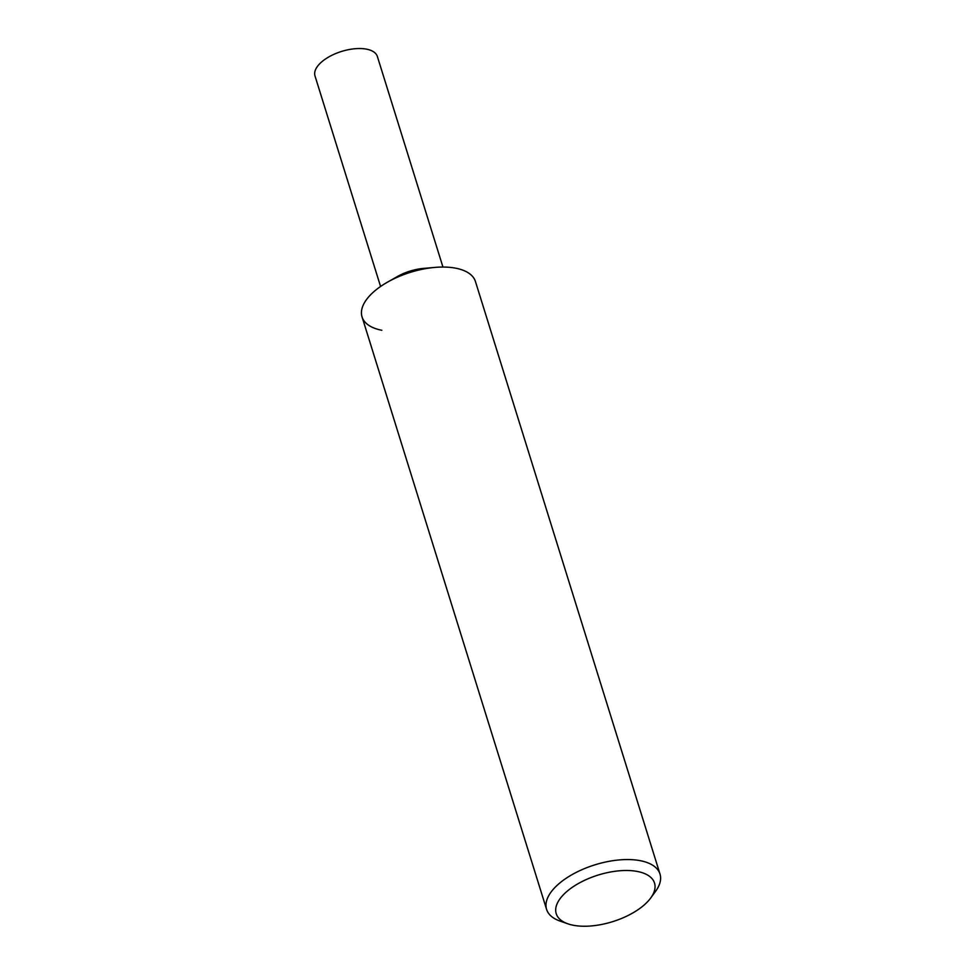 <?xml version="1.0" encoding="UTF-8"?>
<svg xmlns="http://www.w3.org/2000/svg" width="975" height="975" viewBox="0 0 975 975"><rect width="100%" height="100%" fill="white"/><g stroke="black" fill="none" stroke-linecap="round" stroke-linejoin="round"><path stroke-width="1.46" d="M567.864 923.812L560.016 921.07A59.39 28.153 -17.3 0 1 546.585 909.382A59.39 28.153 -17.3 0 1 559.455 883.289A59.39 28.153 -17.3 0 1 618.954 859.95A59.39 28.153 -17.3 0 1 660.002 874.051A59.39 28.153 -17.3 0 1 655.59 891.308L650.691 898.024A51.48 24.399 -17.3 0 1 643.366 905.678A51.48 24.399 -17.3 0 1 567.864 923.812A51.48 24.399 -17.3 0 1 567.365 891.065A51.48 24.399 -17.3 0 1 631.8 870.712A51.48 24.399 -17.3 0 1 650.691 898.024M546.585 909.382L362.054 316.887A59.39 28.153 -17.3 0 1 374.912 290.794A59.39 28.153 -17.3 0 1 434.411 267.455A59.39 28.153 -17.3 0 1 475.459 281.568L660.002 874.051M381.834 330.269A59.39 28.153 -17.3 0 1 387.465 282.177M387.745 282.019L397.398 276.534A32.663 15.49 -17.3 0 1 423.455 268.418L434.509 267.455M380.579 286.492L314.998 75.94A32.663 15.49 -17.3 0 1 322.067 61.583A32.663 15.49 -17.3 0 1 354.79 48.75A32.663 15.49 -17.3 0 1 377.374 56.501L442.955 267.053M397.191 276.644A32.663 15.49 -17.3 0 1 423.686 268.393"/></g></svg>
